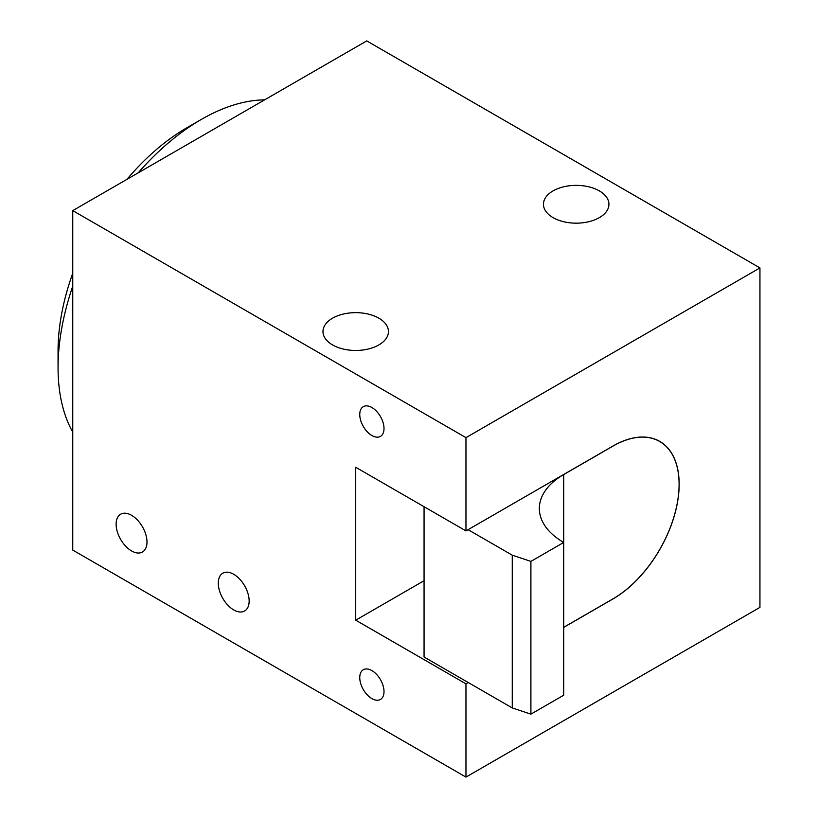 <?xml version="1.0" encoding="UTF-8"?>
<svg xmlns="http://www.w3.org/2000/svg" width="818" height="818" viewBox="0 0 818 818"><rect width="100%" height="100%" fill="white"/><g stroke="black" fill="none" stroke-linecap="round" stroke-linejoin="round"><path stroke-width="1.23" d="M72.761 286.136A202.68 117.015 120 0 0 58.058 367.63L58.058 350.656A181.893 105.011 -60 0 1 72.761 273.222M126.974 179.326A181.893 105.011 -60 0 1 186.678 127.884L201.371 119.397A202.68 117.015 120 0 0 201.371 119.397A202.68 117.015 120 0 0 138.15 172.874M58.058 367.63A202.68 117.015 120 0 0 72.761 432.149M264.603 99.868A202.68 117.015 120 0 0 201.381 119.397L186.678 127.884M378.867 318.192A32.74 18.906 0 0 0 343.192 314.092A32.74 18.906 0 0 0 322.977 331.556A32.74 18.906 0 0 0 332.568 344.93A32.74 18.906 0 0 0 368.243 349.02A32.74 18.906 0 0 0 388.458 331.556A32.74 18.906 0 0 0 378.867 318.192M599.349 190.901A32.74 18.906 0 0 0 563.674 186.801A32.74 18.906 0 0 0 543.459 204.265A32.74 18.906 0 0 0 553.05 217.629A32.74 18.906 0 0 0 588.735 221.729A32.74 18.906 0 0 0 608.94 204.265A32.74 18.906 0 0 0 599.349 190.901M233.713 574.277A21.83 12.597 -120 0 0 222.803 573.193A21.83 12.597 -120 0 0 219.459 590.688A21.83 12.597 -120 0 0 233.713 609.921A21.83 12.597 -120 0 0 244.623 610.995A21.83 12.597 -120 0 0 247.977 593.51A21.83 12.597 -120 0 0 233.713 574.277M131.555 515.289A21.83 12.597 -120 0 0 120.645 514.215A21.83 12.597 -120 0 0 117.301 531.7A21.83 12.597 -120 0 0 131.555 550.933A21.83 12.597 -120 0 0 142.465 552.017A21.83 12.597 -120 0 0 145.819 534.532A21.83 12.597 -120 0 0 131.555 515.289M371.883 670.596A17.147 9.898 -120 0 0 363.315 669.748A17.147 9.898 -120 0 0 360.677 683.49A17.147 9.898 -120 0 0 371.883 698.603A17.147 9.898 -120 0 0 380.462 699.451A17.147 9.898 -120 0 0 383.09 685.709A17.147 9.898 -120 0 0 371.883 670.596M371.883 407.517A17.147 9.898 -120 0 0 363.315 406.658A17.147 9.898 -120 0 0 360.677 420.401A17.147 9.898 -120 0 0 371.883 435.513A17.147 9.898 -120 0 0 380.462 436.372A17.147 9.898 -120 0 0 383.09 422.63A17.147 9.898 -120 0 0 371.883 407.517M72.761 210.625L72.761 550.085L465.963 777.1L759.942 607.375L759.942 267.915L366.74 40.9L72.761 210.625L465.963 437.64L465.963 530.902L355.718 467.262L355.718 620.187L465.963 683.838L465.963 777.1M424.061 580.719L355.718 620.187M612.876 598.929L612.948 598.97A93.651 54.07 120 0 0 674.124 516.444A93.651 54.07 120 0 0 659.768 441.403A93.651 54.07 120 0 0 612.948 446.045L465.963 530.902M612.948 598.97L563.704 627.396M468.233 682.519L465.963 683.838M465.963 437.64L759.942 267.915M563.704 627.314L612.948 598.888A93.549 54.008 120 0 0 674.063 516.455A93.549 54.008 120 0 0 659.717 441.495A93.549 54.008 120 0 0 612.948 446.127L563.704 474.552L563.704 542.446L530.902 561.393L530.902 714.145L563.704 695.208L563.704 542.446A83.15 48.006 180 0 1 539.348 508.499A83.15 48.006 180 0 1 563.704 474.552M424.061 506.72L424.061 657.018L512.262 707.938L512.262 555.177L468.09 529.675M512.262 555.177L530.902 561.393M530.902 714.145L512.262 707.938M659.717 441.495L657.519 440.217"/></g></svg>
